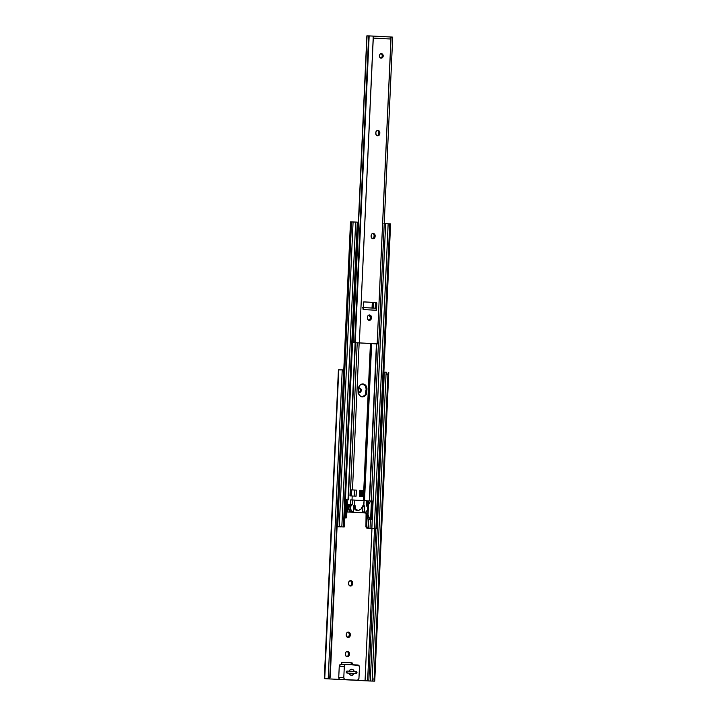 <?xml version="1.0" encoding="UTF-8"?>
<svg xmlns="http://www.w3.org/2000/svg" width="717" height="717" viewBox="0 0 717 717"><rect width="100%" height="100%" fill="white"/><g stroke="black" fill="none" stroke-linecap="round" stroke-linejoin="round"><path stroke-width="1.08" d="M358.509 388.229A2.285 2.008 -88.8 0 1 359.468 388.005L358.339 388.336M358.168 392.127L359.262 392.566A2.285 2.008 -88.8 0 1 358.339 392.253M350.057 585.932A2.285 2.008 91.2 0 0 351.626 583.808L352.585 583.835A2.285 2.008 -88.8 0 1 350.479 586.004L352.19 585.081L352.63 583.02L352.11 581.379L350.721 580.636L349.278 581.227L348.614 582.813L348.856 584.902L350.479 586.004A2.285 2.008 -88.8 0 1 348.579 583.62L348.614 582.813A2.285 2.008 -88.8 0 1 352.63 583.02L351.662 583.002L351.231 585.063L349.905 585.959M347.718 637.404A2.285 2.008 91.2 0 0 349.287 635.289L350.255 635.307A2.285 2.008 -88.8 0 1 348.139 637.485L349.591 636.893L350.255 635.307L350.004 633.21L348.39 632.116L346.938 632.708L346.275 634.285L346.517 636.382L348.139 637.485A2.285 2.008 -88.8 0 1 346.239 635.101L346.275 634.285A2.285 2.008 -88.8 0 1 350.29 634.5L349.322 634.473L348.892 636.535L347.575 637.44M346.84 656.664A2.285 2.008 91.2 0 0 348.408 654.54L349.376 654.558A2.285 2.008 -88.8 0 1 347.27 656.736L348.713 656.145L349.376 654.558L349.134 652.461L347.512 651.368L346.06 651.959L345.406 653.537L345.648 655.634L347.27 656.736A2.285 2.008 -88.8 0 1 345.37 654.352L345.406 653.537A2.285 2.008 -88.8 0 1 349.412 653.752L348.453 653.734L348.014 655.786L346.696 656.691M371.962 528.581L365.052 680.783L352.101 680.101L365.052 680.783L371.962 528.581M340.351 679.483L326.334 678.721L340.351 679.483M342.941 370.026L343.775 370.071L342.941 370.026M359.262 392.566L360.714 391.975L361.377 390.389L360.857 388.748L359.468 388.005A2.285 2.008 -88.8 0 1 359.262 392.566M352.19 664.704L352.083 662.831L341.731 662.49L341.642 664.292L341.91 662.293L352.083 662.831L351.124 662.813L351.231 664.659L351.124 662.813L341.83 662.32L352.083 662.831L351.285 663.019L352.253 663.037L352.19 664.704M342.843 369.981A2.026 1.981 -84 0 1 344.106 371.962L330.259 676.758A2.026 1.981 -84 0 1 328.825 678.623L330.143 677.377L329.82 676.714A2.026 1.981 96 0 1 328.216 678.623L324.738 678.578L328.216 678.623L342.233 369.873A2.026 1.981 96 0 1 343.667 371.917L330.259 676.758L343.667 371.917L329.82 676.714L328.216 678.623L342.233 369.873L344.106 371.962L343.371 370.295L342.242 369.855M324.738 678.578L338.765 369.73L342.233 369.873L339.231 369.775M324.299 678.632L338.532 369.775L324.308 678.632L326.423 678.775L324.299 678.632L325.204 678.632L324.514 678.623L338.415 369.793M339.222 369.855L340.351 369.918M326.423 678.775L369.192 680.98L326.423 678.775M358.894 388.049L359.898 388.731L360.409 390.371L360.015 391.625L358.688 392.522M350.147 580.68L351.151 581.362L351.662 583.002A2.285 2.008 91.2 0 0 350.183 580.689M347.808 632.152L348.812 632.833L349.322 634.473A2.285 2.008 91.2 0 0 347.844 632.17M346.938 651.412L347.933 652.085L348.453 653.734A2.285 2.008 91.2 0 0 346.974 651.421M369.192 680.98L374.749 681.141L369.192 680.98M383.478 372.087L386.606 372.284A2.026 0.717 92.3 0 0 386.033 374.166L387.933 374.238A2.026 0.717 -87.7 0 1 388.569 372.311L374.749 681.141L370.304 680.98L384.33 372.123L386.714 372.195L386.033 374.166L387.933 374.238L388.569 372.311L374.552 681.06L374.095 679.044L387.933 374.238L374.095 679.044L372.195 678.963L386.033 374.166L372.195 678.963L372.715 681.042L370.304 680.98L384.33 372.123L383.873 372.105M368.816 680.926L370.304 680.98L367.606 680.89L374.516 528.644L367.606 680.89L365.052 680.783L368.816 680.926L375.726 528.689L368.816 680.926M374.659 681.123L374.552 681.06A2.026 0.717 -87.7 0 1 374.095 679.044L372.195 678.963A2.026 0.717 92.3 0 0 372.598 680.926L374.659 681.123M347.109 671.049L355.999 671.515L355.91 673.532L355.999 671.515L347.109 671.049M349.062 673.182L353.866 673.433L349.062 673.182L350.317 674.957L352.307 675.235L354.108 673.442L356.69 673.281L356.976 672.573L356.385 672.564L356.932 672.188L356.134 671.515A1.013 0.896 -88.8 0 1 356.044 673.541L354.108 673.442A3.047 2.68 -88.8 0 1 349.062 673.173L347.127 673.075L349.062 673.173M346.786 672.976L346.867 671.112L347.127 673.075A1.013 0.896 -88.8 0 1 347.198 671.049L346.311 671.82L346.795 672.976M348.453 653.734L349.412 653.752L349.376 654.558L348.408 654.54L348.453 653.734M349.322 634.473L350.29 634.5L350.255 635.307L349.287 635.289L349.322 634.473M351.662 583.002L352.63 583.02L352.585 583.835L351.626 583.808L351.662 583.002M358.841 392.495A2.285 2.008 91.2 0 0 358.93 388.058M355.892 671.515L354.198 671.417L353.284 669.893L351.769 669.257L350.201 669.732L349.161 671.148L347.225 671.049A1.013 0.896 -88.8 0 1 347.225 671.049L349.161 671.148A3.047 2.68 -88.8 0 1 354.198 671.417L355.892 671.515M352.361 680.074L345.495 679.591A2.026 1.784 -88.8 0 1 343.802 677.466L338.738 677.368L339.293 665.824L341.122 664.283A2.026 1.784 91.2 0 0 339.249 666.218L344.312 666.326L344.895 664.919L346.186 664.39L358.742 665.394L359.459 667.124L358.957 678.264L358.366 679.671L357.075 680.2L345.495 679.591L344.259 678.927L343.802 677.466L344.312 666.326A2.026 1.784 -88.8 0 1 346.186 664.39L357.774 665A2.026 1.784 -88.8 0 1 359.459 667.124L358.957 678.264A2.026 1.784 -88.8 0 1 357.075 680.2L340.432 679.483L339.195 678.829L338.738 677.368L339.249 666.218L344.312 666.326L343.802 677.466L338.738 677.368A2.026 1.784 91.2 0 0 340.432 679.483L352.011 680.092A2.026 1.784 91.2 0 0 352.11 680.092M346.087 664.39L341.122 664.283M349.107 673.335L354.108 673.442L349.107 673.335M369.264 320.078A4.822 4.239 91.2 0 0 369.345 319.37L370.035 319.388L369.345 319.37L369.219 320.311M362.085 396.815A4.822 4.239 91.2 0 0 366.037 392.226L366.808 392.244A4.822 4.239 -88.8 0 1 362.47 396.842A4.822 4.239 -88.8 0 1 362.354 396.833L365.41 395.587L366.808 392.244L366.36 386.293L364.541 384.42L362.936 383.962L359.88 385.217L358.482 388.56L358.93 394.511L360.75 396.384L362.354 396.833A4.822 4.239 -88.8 0 1 358.339 391.796L358.482 388.56A4.822 4.239 -88.8 0 1 362.82 383.962A4.822 4.239 -88.8 0 1 366.952 388.999L366.181 388.99L365.195 394.861L362.408 396.77M349.959 495.895L350.237 489.81L349.959 495.895M363.985 490.562L364.774 490.58L364.496 496.657L359.683 496.388L363.474 496.585L363.295 500.547L363.474 496.585L364.496 496.657L364.774 490.58L359.952 490.303L364.756 490.571L371.433 343.551L364.756 490.571L359.844 490.303L359.683 496.388L359.844 490.303L363.591 490.545L363.313 496.576L363.985 490.562M364.308 500.591L364.487 496.657L364.308 500.591M350.237 489.836L354.458 490.034L351.76 489.926L351.482 495.958L351.76 489.926L350.541 489.872L350.228 495.904L350.541 489.872L350.272 495.904L350.541 489.872L350.048 489.845M352.477 489.908L359.154 342.905L352.477 489.908L356.268 490.114L352.477 489.908M357.227 342.816L350.55 489.828L357.227 342.816L376.739 343.837L357.263 342.816M364.361 500.6L371.496 343.56L364.361 500.6M373.109 308.086L373.36 302.413L373.109 308.086M373.521 302.422L373.261 308.095L373.521 302.422M371.657 343.56L364.523 500.609L371.657 343.56M373.046 308.086L373.306 302.413L373.046 308.086M372.293 302.359L372.042 308.032L372.293 302.359M370.429 343.497L363.752 490.509L370.429 343.497M346.67 511.983L349.538 512.081L349.6 510.764L349.538 512.081L347.44 512.001L350.389 512.135L346.894 511.992L347.44 512.001L347.763 504.902L349.842 505.36L348.068 504.92L347.745 512.01L347.763 504.902L347.44 512.001L346.894 511.965M350.389 512.135L363.806 512.852L350.389 512.135M368.269 528.366L376.757 528.716L368.045 528.33L368.466 519.171L368.045 528.33L367.247 527.837L366.692 526.26L367.238 513.354L363.967 512.807L366.844 513.014L366.073 513.005L365.93 526.601L367.274 528.312A2.026 1.784 91.2 0 1 365.921 526.251L366.495 513.533L366.073 513.005L362.184 512.78L366.844 513.014L367.265 513.551L366.495 513.533L367.265 513.551L366.692 526.26L365.921 526.251L366.692 526.26A2.026 1.784 -88.8 0 0 368.045 528.33L368.771 519.189L368.35 528.375L370.026 528.438L370.447 519.269L370.026 528.438L374.31 528.563L388.157 223.767L389.752 223.847L375.914 528.653L376.757 528.707L368.269 528.366M344.196 526.995L358.034 222.198L357.272 222.145L343.425 526.941L341.83 526.861L355.668 222.055L353.087 221.965L339.249 526.762L341.83 526.861L355.668 222.055L357.272 222.145L343.425 526.941L344.196 526.995L337.698 526.735L351.545 221.938L353.149 221.974M336.865 526.735L337.698 526.735L351.545 221.938L350.496 221.911L343.748 370.698M337.51 526.771L340.933 526.852L337.51 526.771M340.871 526.834L342.556 526.923L340.871 526.834M340.154 526.878L341.032 526.959L340.154 526.878M369.452 315.184L369.488 316.125A4.822 4.239 91.2 0 0 369.452 315.184M362.166 383.953L365.096 385.513L366.181 388.99A4.822 4.239 91.2 0 0 362.435 383.971M389.931 223.901L390.595 223.91L389.752 223.847L375.914 528.653L374.31 528.563L388.157 223.767L385.647 223.677L371.872 528.492M371.809 528.474L385.647 223.677L387.682 223.74L390.595 223.91L376.757 528.707M384.222 223.65L385.71 223.686M371.272 500.977L378.406 343.936L371.272 500.977M369.596 500.923L376.73 343.882L369.596 500.923M369.291 500.923L376.425 343.864L369.291 500.923M352.02 499.955L352.199 495.994L356.107 496.2L356.385 490.114L356.107 496.2L350.272 495.904L352.199 495.994L352.02 499.955M370.124 319.244L370.259 316.125A4.822 4.239 -88.8 0 1 370.259 316.143L369.488 316.125L370.259 316.143L370.124 319.244M348.301 499.839L355.426 342.798L348.301 499.839M347.996 499.821L355.121 342.789L347.996 499.821M339.258 526.762L336.972 526.708M357.344 222.18L350.703 221.929M385.665 223.695L383.873 223.632M356.268 490.114L354.458 490.034L354.189 496.092L354.458 490.034L356.268 490.114M360.875 490.374L363.187 490.527L362.56 496.54L362.829 490.509L361.619 490.455L361.341 496.469L361.574 490.455L361.305 496.469L361.619 490.455L360.938 490.41L360.669 496.433L360.875 490.374L360.579 496.433L360.857 490.365M359.844 490.303L359.567 496.379L359.844 490.303M355.999 496.191L356.385 490.114L356.107 496.2L354.189 496.11M366.181 388.99L366.952 388.999L366.808 392.244L366.037 392.226L366.181 388.99M372.894 501.075L371.836 501.004L371.003 519.242L372.069 519.314L372.894 501.075L370.689 500.95L368.511 504.723L368.027 515.263L369.864 519.189L368.672 519.189L368.072 519.153L367.749 516.321L368.323 503.675L368.905 500.914L370.689 500.95L366.477 500.798L369.013 500.923M372.069 519.314L369.076 519.207L372.06 519.314L369.864 519.189L370.599 519.225L371.433 500.986L371.003 519.242L371.836 501.004L370.689 500.95L368.511 504.723L368.905 500.914M367.749 516.321L367.902 515.326L368.377 515.541L369.864 519.189L368.072 519.153L367.812 515.532M346.786 504.643L350.523 504.804M350.434 504.84L347.225 504.669M363.143 505.682L362.3 506.596L363.86 505.646A1.013 0.896 -88.8 0 1 364.693 506.704L364.451 511.974L362.668 511.938A0.816 0.717 91.2 0 0 363.34 512.789L365.303 512.834L367.095 510.988A1.524 1.335 -88.8 0 0 367.534 509.93L367.624 507.95A1.524 1.335 -88.8 0 0 367.283 506.856L366.504 505.879A1.013 0.896 -88.8 0 1 366.279 505.153L366.477 500.708L364.084 500.583L363.86 505.646L364.684 506.516L364.451 511.974L365.123 512.825L367.534 509.93L367.552 507.367L366.288 505.351L366.477 500.708L350.613 499.928L352.397 499.964L352.199 504.409L350.416 504.374L350.613 499.928L350.416 504.374L352.199 504.409A1.013 0.896 -88.8 0 1 351.904 505.118L350.12 505.082A1.013 0.896 91.2 0 0 350.416 504.374L350.12 505.082L351.904 505.118L351.043 506.005L349.26 505.96L350.12 505.082L349.26 505.96A1.524 1.335 91.2 0 0 348.82 507.018L350.604 507.053A1.524 1.335 -88.8 0 1 351.043 506.005L349.08 506.184L348.82 507.018L350.604 507.053L350.514 509.043L348.731 508.998L348.82 507.018L348.731 508.998A1.524 1.335 91.2 0 0 349.071 510.101L350.855 510.137A1.524 1.335 -88.8 0 1 350.514 509.043L348.74 509.303L349.071 510.101L350.855 510.137L352.468 512.162L350.685 512.126L349.071 510.101L350.685 512.126L352.647 512.171L350.864 512.135A0.816 0.717 91.2 0 0 350.909 512.135M346.472 502.976L347.243 503.325L346.983 499.704L345.236 499.606M371.935 501.058L372.75 501.084M363.573 505.637L364.084 500.583L354.79 500.09L354.565 505.162A1.013 0.896 -88.8 0 1 354.565 505.162L353.66 505.933L353.4 511.4L353.642 506.13A1.013 0.896 -88.8 0 1 354.548 505.162L354.79 500.09L352.397 499.964L352.172 504.607L350.73 506.48L350.514 509.043L352.647 512.171L350.864 512.135L352.665 512.171A0.816 0.717 -88.8 0 1 352.647 512.171L353.4 511.4A0.816 0.717 -88.8 0 1 352.665 512.171M354.664 505.171L355.166 506.22L353.813 506.193A1.013 0.896 91.2 0 0 353.732 505.718M358.751 510.405L361.413 508.819L362.3 506.596L360.848 509.402L358.025 510.45L355.802 509.133L355.166 506.22L353.813 506.193A4.06 3.567 91.2 0 0 357.299 510.441L358.115 510.45M362.901 506.668A1.013 0.896 91.2 0 0 362.659 505.915L362.901 506.668L364.693 506.704L362.901 506.668L362.668 511.938L362.901 506.668M364.451 511.974L362.668 511.938L362.847 512.521L365.123 512.825A0.816 0.717 -88.8 0 1 364.451 511.974M365.303 512.834L363.34 512.789L365.303 512.834M353.687 505.619L354.727 509.115L357.191 510.432M358.025 510.45L355.802 509.133L355.094 505.655M367.471 505.727L367.687 500.86L367.471 505.727M347.315 502.536L346.983 499.704L346.392 499.668L345.558 517.907L346.159 517.943L346.741 515.182L346.67 514.197L345.935 514.716M346.741 515.182L346.159 517.943L345.558 517.907L345.988 499.65L345.155 517.889L345.988 499.65L345.442 499.624M344.608 517.907L346.159 517.943L344.608 517.907M368.314 504.454L368.323 503.675M381.417 53.605L379.965 54.196L379.311 55.774L379.822 57.423L381.211 58.158A2.285 2.008 -88.8 0 1 381.417 53.605A2.285 2.008 -88.8 0 1 381.211 58.158L382.654 57.566L383.317 55.989L382.806 54.34L381.417 53.605M377.259 135.701A2.285 2.008 91.2 0 0 378.827 133.586L379.795 133.604A2.285 2.008 -88.8 0 1 377.689 135.782L379.132 135.19L379.795 133.604L379.553 131.507L377.931 130.413L376.479 131.005L375.816 132.582L376.067 134.679L377.689 135.782A2.285 2.008 -88.8 0 1 375.78 133.398L375.816 132.582A2.285 2.008 -88.8 0 1 379.831 132.797L378.863 132.77L378.433 134.832L377.115 135.737M372.589 238.653A2.285 2.008 91.2 0 0 374.157 236.538L375.116 236.556A2.285 2.008 -88.8 0 1 373.01 238.734L374.462 238.134L375.116 236.556L374.874 234.459L373.252 233.357L371.809 233.957L371.146 235.535L371.388 237.632L373.01 238.734A2.285 2.008 -88.8 0 1 371.11 236.35L371.146 235.535A2.285 2.008 -88.8 0 1 375.152 235.75L374.193 235.723L373.754 237.784L372.437 238.689M368.879 320.23A2.285 2.008 91.2 0 0 370.447 318.106L371.415 318.124A2.285 2.008 -88.8 0 1 369.309 320.302L370.752 319.71L371.415 318.124L371.173 316.036L369.551 314.933L367.839 315.856L367.4 317.918L367.92 319.558L369.309 320.302A2.285 2.008 -88.8 0 1 367.4 317.918L367.445 317.102A2.285 2.008 -88.8 0 1 371.451 317.317L370.483 317.299L370.053 319.352L368.735 320.257M378.764 343.927L392.701 37.105L391.231 37.15L390.917 39.121L377.169 343.819L378.397 343.936L359.342 342.887L373.19 38.082L391.016 39.023L377.169 343.819L359.342 342.887L373.27 38.189L372.992 36.083L366.862 35.85M380.781 58.086A2.285 2.008 91.2 0 0 380.879 53.658L381.838 54.322L382.349 55.962L381.695 57.548L380.637 58.122M377.357 130.449L378.585 131.489L378.863 132.77A2.285 2.008 91.2 0 0 377.393 130.467M372.679 233.401L373.674 234.083L374.193 235.723A2.285 2.008 91.2 0 0 372.715 233.419M368.977 314.978L370.205 316.009L370.483 317.299A2.285 2.008 91.2 0 0 369.013 314.987M363.089 309.161L363.86 301.884L376.362 302.538L363.734 301.902L375.574 302.565L375.591 308.22L375.825 303.049L376.792 303.067L376.362 302.538L363.716 301.911L363.089 309.556L376.461 310.264L376.792 303.067L376.461 310.264L375.771 308.256L363.187 307.566L375.6 308.22A2.026 0.968 -87 0 0 375.591 308.22M392.692 37.105L369.156 35.886L354.798 342.735L368.699 35.895M353.06 342.69L354.53 342.762L352.997 342.681L366.853 35.85L352.925 342.681L354.503 342.735L353.14 342.681L367.068 35.859L368.762 35.904M354.53 342.762L356.86 342.825L354.53 342.762M390.398 37.024L389.716 36.988M374.373 343.703L373.611 343.748L374.373 343.703M375.224 308.193L375.484 302.529L375.224 308.193M373.844 343.784L378.137 343.927L373.844 343.784M391.374 37.051L390.577 37.49L391.079 37.499L390.917 39.121L390.147 37.006M355.229 342.717L359.342 342.887L354.969 342.708L369.156 35.886L355.229 342.717M373.145 36.657L372.992 36.083M373.243 36.917A2.026 0.968 93 0 1 373.369 38.091L390.837 39.014A2.026 0.968 -87 0 0 389.976 36.97A2.026 0.968 -87 0 0 389.958 36.97L372.508 36.047M375.825 303.049L375.403 302.52L376.792 303.067L375.825 303.049M362.237 307.512A2.026 0.968 93 0 1 363.089 309.556L376.461 310.264A2.026 0.968 -87 0 0 375.6 308.22M370.483 317.299L371.451 317.317L371.415 318.124L370.447 318.106L370.483 317.299M374.193 235.723L375.152 235.75L375.116 236.556L374.157 236.538L374.193 235.723M378.863 132.77L379.831 132.797L379.795 133.604L378.827 133.586L378.863 132.77M388.775 372.284L374.749 681.141M341.901 369.811L342.359 369.855M356.43 671.542L356.331 673.577M341.068 664.283L346.132 664.39M352.065 680.092L357.129 680.2M361.7 396.824L362.47 396.842M339.249 526.762L353.087 221.965M368.296 503.979L367.749 516.007M347.306 502.85L346.759 514.869M354.709 342.708L368.646 35.886M352.925 342.681L366.853 35.85M391.518 37.015L390.514 36.997"/></g></svg>
